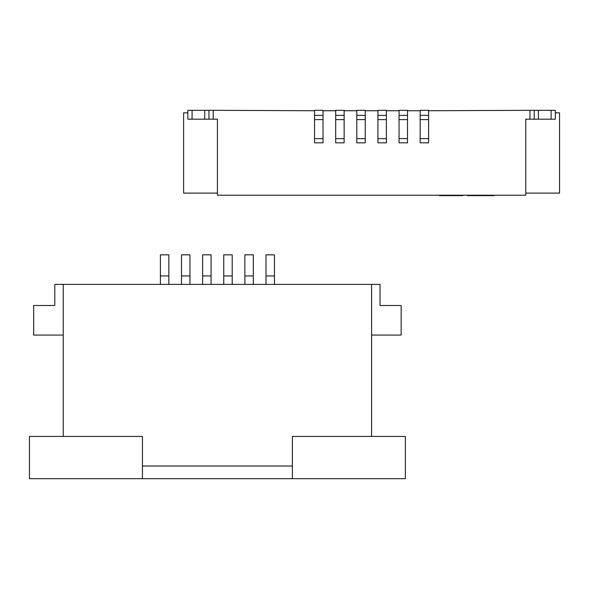 <?xml version="1.0" encoding="UTF-8"?>
<svg xmlns="http://www.w3.org/2000/svg" width="589" height="589" viewBox="0 0 589 589"><rect width="100%" height="100%" fill="white"/><g stroke="black" fill="none" stroke-linecap="round" stroke-linejoin="round"><path stroke-width="0.88" d="M189.96 275.932L181.508 275.932L181.508 254.816L189.96 254.816L189.96 284.384M181.508 275.932L181.508 284.384M63.244 284.384L371.585 284.384L371.585 436.442L292.387 436.442L292.387 466.009L142.442 466.009L142.442 436.442L63.244 436.442L63.244 284.384L54.792 284.384L54.792 305.5L33.676 305.5L33.676 335.067L63.244 335.067M168.837 275.932L160.392 275.932L160.392 254.816L168.837 254.816L168.837 284.384M160.392 275.932L160.392 284.384M232.199 275.932L232.199 254.816L223.746 254.816L223.746 275.932L232.199 275.932L232.199 284.384M223.746 275.932L223.746 284.384M371.585 284.384L380.038 284.384L380.038 305.5L401.153 305.5L401.153 335.067L371.585 335.067M202.631 275.932L211.076 275.932L211.076 254.816L202.631 254.816L202.631 284.384M211.076 275.932L211.076 284.384M244.869 275.932L253.314 275.932L253.314 254.816L244.869 254.816L244.869 284.384M253.314 275.932L253.314 284.384M371.585 436.442L405.379 436.442L405.379 478.68L29.45 478.68L29.45 436.442L63.244 436.442M142.442 478.68L142.442 466.009M292.387 478.68L292.387 466.009M274.437 275.932L274.437 254.816L265.985 254.816L265.985 275.932L274.437 275.932L274.437 284.384M265.985 275.932L265.985 284.384M213.189 119.184L208.962 119.184L208.962 110.32L213.189 110.32L213.189 119.184L217.415 119.184L217.415 195.217L525.756 195.217L525.756 119.184L529.982 119.184L529.982 110.32L534.208 110.32L534.208 119.184L529.982 119.184M213.189 110.32L314.563 110.739M323.015 110.739L335.686 110.739M344.131 110.739L356.801 110.739M365.254 110.739L377.924 110.739M386.369 110.739L399.04 110.739M407.492 110.739L420.163 110.739M428.608 110.739L529.982 110.32M187.847 110.32L208.962 110.32L208.962 119.184L187.847 119.184L187.847 110.32L187.847 119.184M217.415 193.104L183.621 193.104L183.621 112.852L187.847 112.852M555.324 119.184L551.105 119.184L551.105 110.32L555.324 110.32L555.324 119.184M534.208 110.32L538.427 110.32L538.427 119.184L551.105 119.184M538.427 119.184L534.208 119.184M555.324 112.852L559.55 112.852L559.55 193.104L525.756 193.104M538.427 110.32L551.105 110.32M420.163 142.84L428.608 142.84L428.608 119.611L420.163 119.611L420.163 142.84M420.163 119.611L420.163 110.32L428.608 110.32L428.608 119.611M399.04 142.84L407.492 142.84L407.492 119.611L399.04 119.611L399.04 142.84M399.04 119.611L399.04 110.32L407.492 110.32L407.492 119.611M377.924 142.84L386.369 142.84L386.369 119.611L377.924 119.611L377.924 142.84M377.924 119.611L377.924 110.32L386.369 110.32L386.369 119.611M356.801 142.84L365.254 142.84L365.254 119.611L356.801 119.611L356.801 142.84M356.801 119.611L356.801 110.32L365.254 110.32L365.254 119.611M335.686 142.84L344.131 142.84L344.131 119.611L335.686 119.611L335.686 142.84M335.686 119.611L335.686 110.32L344.131 110.32L344.131 119.611M314.563 142.84L323.015 142.84L323.015 119.611L314.563 119.611L314.563 142.84M314.563 119.611L314.563 110.32L323.015 110.32L323.015 119.611M469.683 195.217L469.683 195.644L469.632 195.217M469.632 195.644L467.578 195.644L467.578 195.217M467.578 195.644L466.908 195.217M469.838 195.217L469.838 195.644L473.696 195.644L473.696 195.217M489.128 195.217L489.128 195.644L477.502 195.644L477.502 195.217M477.502 195.644L477.384 195.217M477.384 195.644L474.734 195.644L474.734 195.217M482.671 195.644L482.671 195.217M478.474 195.644L478.474 195.217M485.63 195.644L485.63 195.217M487.596 195.644L487.596 195.217M484.924 195.644L484.924 195.217M482.958 195.644L482.958 195.217M474.138 195.644L474.55 195.217M477.679 195.644L477.679 195.217M494.053 195.217L494.053 195.644L489.415 195.644L489.415 195.217M492.087 195.644L492.087 195.217M491.373 195.644L491.373 195.217M462.689 195.217L462.689 195.644L439.306 195.644L439.306 195.217M459.059 195.644L459.059 195.217M457.086 195.644L457.086 195.217M446.087 195.644L446.087 195.217M204.744 119.184L204.744 110.32M192.073 110.32L192.073 119.184M420.163 138.621L428.608 138.621M420.163 115.385L428.608 115.385M399.04 138.621L407.492 138.621M399.04 115.385L407.492 115.385M377.924 138.621L386.369 138.621M377.924 115.385L386.369 115.385M356.801 138.621L365.254 138.621M356.801 115.385L365.254 115.385M335.686 138.621L344.131 138.621M335.686 115.385L344.131 115.385M314.563 138.621L323.015 138.621M314.563 115.385L323.015 115.385M472.474 195.644L472.474 195.217M470.582 195.644L470.582 195.217M481.898 195.644L481.898 195.217M479.947 195.644L479.947 195.217M488.347 195.644L488.347 195.217M452.102 195.644L452.102 195.217M447.699 195.644L447.699 195.217M445.247 195.644L445.247 195.217M441.028 195.644L441.028 195.217"/></g></svg>
